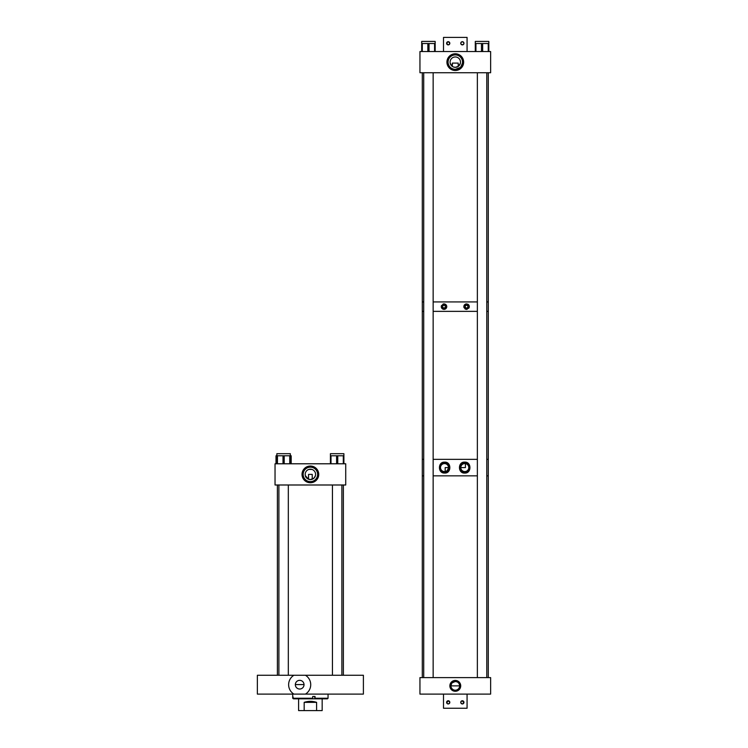 <?xml version="1.0" encoding="UTF-8"?>
<svg xmlns="http://www.w3.org/2000/svg" width="748" height="748" viewBox="0 0 748 748"><rect width="100%" height="100%" fill="white"/><g stroke="black" fill="none" stroke-linecap="round" stroke-linejoin="round"><path stroke-width="1.12" d="M310.383 466.032A8.359 8.359 0 0 1 318.741 474.391A8.359 8.359 0 0 1 310.383 482.75A8.359 8.359 0 0 1 302.024 474.391A8.359 8.359 0 0 1 310.383 466.032M311.851 469.417L308.915 469.417L311.851 469.417M313.608 478.468L312.234 479.244L312.234 474.391L308.541 474.391L308.541 479.244L305.334 475.606C305.446 477.476 307.129 478.804 310.383 479.59A5.189 5.189 0 0 0 315.581 474.391A5.189 5.189 0 0 0 310.383 469.202A5.189 5.189 0 0 0 305.193 474.391A5.189 5.189 0 0 0 310.383 479.59L314.095 478.028M314.646 477.355L315.422 475.644L314.141 477.981M310.383 481.619A7.228 7.228 0 0 0 317.61 474.391A7.228 7.228 0 0 0 310.383 467.163A7.228 7.228 0 0 0 303.155 474.391A7.228 7.228 0 0 0 310.383 481.619M310.383 466.369A8.022 8.022 0 0 1 318.405 474.391A8.022 8.022 0 0 1 310.383 482.413A8.022 8.022 0 0 1 302.36 474.391A8.022 8.022 0 0 1 310.383 466.369M275.04 484.994L275.04 463.788L345.726 463.788L345.726 484.994L275.04 484.994M299.677 694.107L293.908 694.107A11.052 11.052 0 0 1 293.908 675.257L363.397 675.257L363.397 694.107L299.677 694.107M299.677 680.334A4.348 4.348 0 0 0 295.338 684.682A4.348 4.348 0 0 0 299.677 689.03A4.348 4.348 0 0 0 304.025 684.682A4.348 4.348 0 0 0 299.677 680.334M304.025 684.579L295.338 684.579M299.677 675.257L257.368 675.257L257.368 694.107L293.908 694.107M305.446 675.257A11.052 11.052 0 0 1 305.446 694.107M330.42 455.784L330.42 453.681L343.902 453.681L343.902 463.788L343.902 455.784L330.42 455.784L330.42 463.788M276.872 463.788L276.872 453.681L290.336 453.681L290.336 455.784L291.178 455.784L291.047 463.788M276.134 455.784L290.336 455.784L290.336 463.788M343.893 463.788L343.893 453.681M328.054 694.107L328.054 698.239L315.03 698.239L315.03 696.463L312.72 696.463L312.72 698.239L293.338 698.239L292.87 696.463L292.711 698.239L292.711 694.107M315.03 698.239L314.908 698.819L293.908 698.819L293.338 698.239M328.054 698.239L327.474 698.819L314.908 698.819M312.72 698.239L312.599 698.819M292.87 698.239L293.44 698.819L292.711 698.239M293.44 698.819L293.908 698.819M298.602 698.819L298.602 710.6L304.174 710.6L304.174 702.353C308.316 701.007 312.458 701.007 316.6 702.353L316.6 710.6L304.174 710.6M322.164 698.819L322.164 710.6L316.6 710.6M316.6 702.353L304.174 702.353M464.807 462.114C457.683 461.553 457.683 473.624 464.807 473.063C471.633 473.409 471.651 461.787 464.807 462.114M464.807 462.516A5.077 5.077 90 0 0 459.73 467.594A5.077 5.077 90 0 0 464.807 472.661A5.077 5.077 90 0 0 469.884 467.594A5.077 5.077 90 0 0 464.807 462.516M444.508 462.152C437.748 461.778 437.739 473.391 444.508 473.035C451.596 473.652 451.624 461.535 444.508 462.152M444.508 462.516A5.077 5.077 90 0 0 439.431 467.594A5.077 5.077 90 0 0 444.508 472.661A5.077 5.077 90 0 0 449.576 467.594A5.077 5.077 90 0 0 444.508 462.516M422.302 677.613L422.302 475.84L423.723 475.84L422.302 475.84L422.302 459.347L423.723 459.347L422.302 459.347L422.302 72.743M433.148 475.84L477.364 475.84L433.148 475.84M486.789 475.84L488.276 475.84L486.789 475.84M433.148 459.347L477.364 459.347L433.148 459.347M486.789 459.347L488.276 459.347L486.789 459.347M444.508 463.592A3.992 3.992 90 0 0 440.507 467.594A3.992 3.992 90 0 0 444.508 471.586A3.992 3.992 90 0 0 448.501 467.594A3.992 3.992 90 0 0 444.508 463.592A3.992 3.992 90 0 1 448.491 467.594L448.501 467.594C447.725 470.277 446.621 471.586 445.182 471.53L445.182 467.594L448.491 467.594M464.807 463.592A3.992 3.992 90 0 0 460.805 467.594A3.992 3.992 90 0 0 464.807 471.586A3.992 3.992 90 0 0 468.8 467.594A3.992 3.992 90 0 0 464.807 463.592L465.424 463.638A3.992 3.992 90 0 1 468.781 467.902A3.992 3.992 90 0 1 464.798 471.586M444.499 471.586A3.992 3.992 90 0 0 445.182 471.53M460.805 467.594L465.424 467.594L465.424 463.638M444.003 305.296A1.346 1.346 0 0 0 442.657 306.643A1.346 1.346 0 0 0 444.003 307.989A1.346 1.346 0 0 0 445.35 306.643A1.346 1.346 0 0 0 444.003 305.296M442.526 308.924A2.721 2.721 0 0 0 444.003 309.363C440.525 307.55 440.525 305.736 444.003 303.912A2.721 2.721 0 0 0 442.984 304.109M441.498 305.567A2.721 2.721 0 0 0 441.339 306.091M441.292 306.362A2.721 2.721 0 0 0 441.292 306.923M441.339 307.194A2.721 2.721 0 0 0 441.507 307.718M441.629 307.961A2.721 2.721 0 0 0 442.115 308.597M466.565 305.296A1.346 1.346 0 0 0 465.219 306.643A1.346 1.346 0 0 0 466.565 307.989A1.346 1.346 0 0 0 467.911 306.643A1.346 1.346 0 0 0 466.565 305.296M464.873 308.765A2.721 2.721 0 0 0 466.565 309.363C463.087 307.55 463.087 305.736 466.565 303.912A2.721 2.721 0 0 0 464.181 305.334M464.059 305.577A2.721 2.721 0 0 0 463.9 306.1M463.863 306.371A2.721 2.721 0 0 0 463.863 306.914M463.9 307.185A2.721 2.721 0 0 0 464.059 307.709M444.518 303.969A2.721 2.721 0 0 0 444.003 303.912C447.491 305.726 447.491 307.54 444.003 309.363A2.721 2.721 0 0 0 444.77 304.025M466.565 303.912C470.053 305.726 470.053 307.54 466.565 309.363A2.721 2.721 0 0 0 467.089 309.307M488.276 677.613L488.276 311.355L486.789 311.355L488.276 311.355L488.276 301.93L486.789 301.93L488.276 301.93L488.276 72.743M477.364 311.355L433.148 311.355L477.364 311.355M423.723 311.355L422.302 311.355L423.723 311.355M477.364 301.93L433.148 301.93L477.364 301.93M423.723 301.93L422.302 301.93L423.723 301.93M468.809 308.185A2.721 2.721 0 0 0 469.071 307.709M469.239 307.185A2.721 2.721 0 0 0 469.23 306.082M469.164 305.81A2.721 2.721 0 0 0 467.584 304.109M455.289 70.499A8.359 8.359 0 0 1 446.93 62.14A8.359 8.359 0 0 1 455.289 53.781A8.359 8.359 0 0 1 463.648 62.14A8.359 8.359 0 0 1 455.289 70.499M458.29 66.376L455.289 67.329A5.189 5.189 0 0 0 460.478 62.14A5.189 5.189 0 0 0 455.289 56.951L454.111 57.082L455.289 56.951A5.189 5.189 0 0 0 450.09 62.14A5.189 5.189 0 0 0 455.289 67.329L453.148 66.871M460.946 66.637L462.451 63.084C461.638 66.965 459.253 69.059 455.289 69.368C451.325 69.059 448.94 66.965 448.117 63.084C448.94 66.965 451.325 69.059 455.289 69.368A7.228 7.228 0 0 0 462.516 62.14A7.228 7.228 0 0 0 455.289 54.913A7.228 7.228 0 0 0 448.061 62.14A7.228 7.228 0 0 0 455.289 69.368L460.057 67.572M452.288 66.376L450.24 63.356L452.381 66.441L452.381 63.084L458.197 63.084L458.197 66.441L460.338 63.356M460.329 63.384L459.001 65.768M490.632 51.537L490.632 72.743L419.946 72.743L419.946 51.537L490.632 51.537M455.289 691.283A5.423 5.423 0 0 0 460.712 685.86A5.423 5.423 0 0 0 455.289 680.437A5.423 5.423 0 0 0 449.866 685.86A5.423 5.423 0 0 0 455.289 691.283M455.289 690.787A4.927 4.927 0 0 0 460.216 685.86A4.927 4.927 0 0 0 455.289 680.932A4.927 4.927 0 0 0 450.361 685.86A4.927 4.927 0 0 0 455.289 690.787M452.175 682.831L455.289 681.512A4.348 4.348 0 0 0 450.941 685.86A4.348 4.348 0 0 0 455.289 690.208A4.348 4.348 0 0 0 459.627 685.86A4.348 4.348 0 0 0 455.289 681.512L457.037 681.886M457.776 682.298L458.402 682.831M459.431 684.542L459.627 685.86L450.941 685.86L451.67 683.448M419.946 677.613L419.946 694.107L490.632 694.107L490.632 677.613L419.946 677.613M421.704 43.524L421.704 41.42L435.168 41.42L435.168 43.524L421.704 43.524L421.704 51.537M435.168 51.537L435.168 43.524M475.289 51.537L475.289 41.42L488.818 41.42L488.818 43.524L475.345 43.524L475.345 51.537M488.818 51.537L488.818 43.524M475.289 43.524L475.345 41.42M462.03 700.783L462.358 700.754C460.282 701.82 460.282 702.886 462.358 703.952A1.599 1.599 0 0 1 460.749 702.353A1.599 1.599 0 0 1 462.358 700.754A1.599 1.599 0 0 1 463.956 702.353A1.599 1.599 0 0 1 462.358 703.952C464.424 702.886 464.424 701.82 462.358 700.754L463.825 702.98M462.675 703.924L463.685 703.251M449.81 702.185L448.22 700.754L446.743 701.727M446.687 701.876L446.893 703.251M447.08 703.485L448.22 703.952L449.548 703.251M449.688 702.98L449.819 702.353M462.03 703.924L461.451 703.672M461.217 703.485L460.749 702.353M460.88 701.727L461.722 700.885M446.743 702.98L448.22 700.754C450.287 701.82 450.287 702.886 448.22 703.952A1.599 1.599 0 0 1 446.612 702.353A1.599 1.599 0 0 1 448.22 700.754A1.599 1.599 0 0 1 449.819 702.353A1.599 1.599 0 0 1 448.22 703.952L447.313 703.672M443.508 694.107L443.508 708.244L467.07 708.244L467.07 694.107M447.893 44.861L448.548 44.861M448.847 44.758L449.791 43.618M449.791 42.963L449.127 41.972M448.847 41.823L446.883 42.393M446.743 42.664L447.584 44.758M463.825 43.917L462.358 44.889C464.424 43.823 464.424 42.758 462.358 41.692C460.282 42.758 460.282 43.823 462.358 44.889A1.599 1.599 0 0 1 460.749 43.291A1.599 1.599 0 0 1 462.358 41.692A1.599 1.599 0 0 1 463.956 43.291A1.599 1.599 0 0 1 462.358 44.889C460.282 43.823 460.282 42.758 462.358 41.692M448.22 41.692A1.599 1.599 0 0 1 449.819 43.291A1.599 1.599 0 0 1 448.22 44.889A1.599 1.599 0 0 1 446.612 43.291A1.599 1.599 0 0 1 448.22 41.692C446.145 42.758 446.145 43.823 448.22 44.889L449.688 43.917M448.538 41.72L449.819 43.291M462.675 41.72L463.264 41.972M463.825 42.664L463.956 43.291M467.07 51.537L467.07 37.4L443.508 37.4L443.508 51.537M343.369 675.257L343.369 484.994M277.396 675.257L277.396 484.994M288.317 675.257L288.317 484.994M278.892 675.257L278.892 484.994M341.873 675.257L341.873 484.994M332.449 675.257L332.449 484.994M486.789 677.613L486.789 72.743M477.364 677.613L477.364 72.743M433.148 677.613L433.148 72.743M423.723 677.613L423.723 72.743M283.015 463.788L283.015 455.784M289.747 463.788L289.747 455.784M284.193 463.788L284.193 455.784M277.461 463.788L277.461 455.784M336.572 463.788L336.572 455.784M343.304 463.788L343.304 455.784M337.75 463.788L337.75 455.784M331.009 463.788L331.009 455.784M276.19 463.788L276.19 455.784M314.805 696.463L314.805 698.819M427.847 51.537L427.847 43.524M434.579 51.537L434.579 43.524M429.025 51.537L429.025 43.524M422.293 51.537L422.293 43.524M481.488 51.537L481.488 43.524M488.229 51.537L488.229 43.524M482.666 51.537L482.666 43.524M475.934 51.537L475.934 43.524M276.003 463.788L276.003 455.784M291.178 463.788L291.178 455.784M276.854 453.681L276.854 455.784"/></g></svg>
